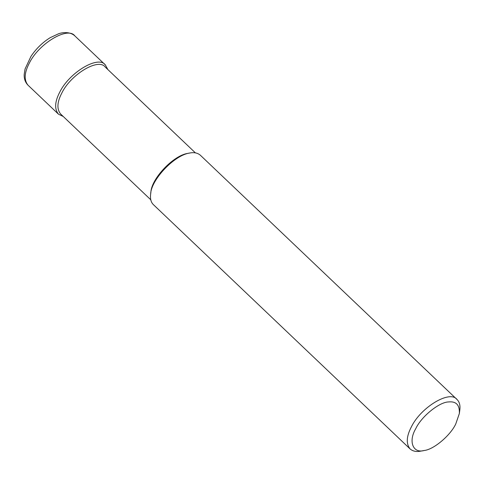 <?xml version="1.0" encoding="UTF-8"?>
<svg xmlns="http://www.w3.org/2000/svg" width="484" height="484" viewBox="0 0 484 484"><rect width="100%" height="100%" fill="white"/><g stroke="black" fill="none" stroke-linecap="round" stroke-linejoin="round"><path stroke-width="0.73" d="M63.241 116.481L58.479 114.182C54.341 109.045 54.765 101.707 59.744 92.166C69.127 72.685 98.246 55.001 105.349 64.935L107.884 69.575M150.778 199.795L60.615 113.982C56.67 109.094 57.076 102.106 61.825 93.019C70.761 74.457 98.488 57.614 105.258 67.076L195.421 152.89M424.19 450.495L420.747 451.13C416.385 452.008 412.84 451.276 410.105 448.946L153.349 204.593C150.954 202.233 150.052 198.724 150.645 194.072L150.881 192.336C151.298 178.741 173.484 155.243 187.98 153.355L189.704 153.035C194.06 152.164 197.611 152.89 200.346 155.219L457.096 399.572C459.491 401.938 460.393 405.441 459.8 410.093L459.34 413.566L455.759 423.96C450.55 435.291 433.785 449.569 424.19 450.495C413.07 453.671 408.103 441.493 415.756 428.667C421.189 416.718 439.224 402.022 448.553 401.944C456.212 401.151 459.812 405.023 459.34 413.566M150.645 194.072C151.087 179.758 174.44 155.025 189.704 153.035M410.105 448.946C405.955 443.798 406.379 436.441 411.376 426.876C420.777 407.34 449.969 389.614 457.096 399.572M28.024 85.196C23.885 80.06 24.303 72.721 29.288 63.18C38.672 43.693 67.784 26.015 74.893 35.949C69.902 31.206 61.662 32.525 58.504 33.807L50.275 37.625C42.646 42.332 36.215 48.569 30.976 56.35L25.053 69.006L24.2 74.433C23.994 78.807 25.271 82.395 28.024 85.196L58.479 114.182M105.349 64.935L74.893 35.949"/></g></svg>
